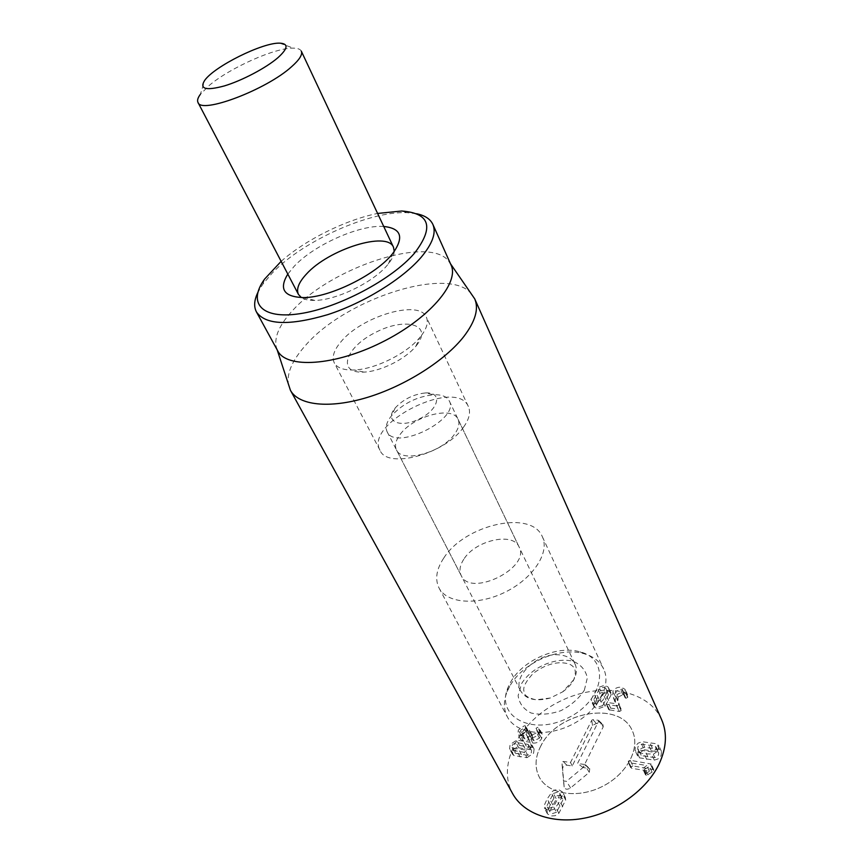 <?xml version="1.0" encoding="UTF-8"?>
<svg xmlns="http://www.w3.org/2000/svg" width="863" height="863" viewBox="0 0 863 863"><rect width="100%" height="100%" fill="white"/><g stroke="black" fill="none" stroke-linecap="round" stroke-linejoin="round"><path stroke-width="0.65" stroke-dasharray="4.32 3.24" d="M600.227 700.044L596.15 701.414L594.111 700.271L593.971 699.235L599.666 688.577L603.701 687.207L605.761 688.35L605.891 689.343L600.227 700.044L602.816 705.513L598.749 706.883L596.721 705.729L593.971 699.235M596.57 704.693L602.234 694.035L599.666 688.577M602.234 694.035L606.258 692.665L608.318 693.82L608.447 694.812L605.891 689.343M608.447 694.812L602.816 705.513M593.83 704.812L594.078 706.873L597.671 708.922L605.114 706.29L611.209 694.683L610.972 692.73L607.315 690.67L599.958 693.28L593.83 704.812L591.22 699.364L597.39 687.833L604.769 685.2L608.415 687.261L608.652 689.213L602.525 700.81L595.06 703.464L591.468 701.414L591.22 699.364M599.958 693.28L597.39 687.833M611.209 694.683L608.652 689.213M605.114 706.29L602.525 700.81M616.786 705.966L606.258 704.273L606.311 703.507L608.113 702.644L615.567 703.604L612.741 695.858L612.957 691.306C614.65 688.35 617.433 686.98 621.306 687.196L625.114 689.375L625.146 691.943L623.313 692.795L622.417 690.422L620.335 689.224L615.599 691.608L615.438 694.855L618.555 703.561L618.566 705.157L616.786 705.966L619.354 711.49L621.133 710.67L617.984 700.346L618.135 697.099L615.599 691.608M618.135 697.099L622.859 694.726L624.941 695.923L625.837 698.307L627.671 697.455L627.638 694.888L623.83 692.698C619.968 692.471 617.196 693.841 615.502 696.786L615.308 701.349L618.135 709.116L610.691 708.135L608.846 709.764L619.354 711.49M608.9 708.998L606.311 703.507M618.135 709.116L615.567 703.604M618.156 709.062L615.589 703.561M615.308 701.349L612.741 695.858M623.83 692.698L621.306 687.196M627.811 697.045L625.287 691.533M625.082 697.293L622.547 691.781M622.859 694.726L620.335 689.224M621.123 709.084L618.555 703.561M553.431 793.464L557.714 792.061L559.731 793.291L559.925 794.629L553.561 806.776L549.235 808.189L547.239 806.959L547.045 805.557L553.431 793.464L556.311 798.944L560.594 797.552L562.611 798.782L562.805 800.13L559.925 794.629M562.805 800.13L556.473 812.266L553.561 806.776M556.473 812.266L552.158 813.669L550.173 812.45L547.045 805.557M549.968 811.037L556.311 798.944M565.697 800.109L565.351 797.477L561.781 795.276L557.563 795.578L553.97 797.973L547.088 811.047L547.433 813.82L550.95 815.988L555.211 815.718L558.857 813.28L565.697 800.109L562.827 794.607L559.871 801.263L554.478 809.073L549.278 810.659L544.499 808.34L544.154 805.578L547.153 798.933L552.525 791.231L555.848 789.785L558.911 789.785L562.493 791.975L562.827 794.607M558.857 813.28L555.934 807.779M547.088 811.047L544.154 805.578M553.97 797.973L551.079 792.493M532.795 743.054C536.613 743.399 539.58 741.889 541.694 738.534L542.212 734.111L540.562 732.698L538.836 733.604L539.699 735.503L539.407 738.167L534.1 740.745L531.964 739.494L532.493 735.805L531.845 735.395L525.006 738.976L523.183 737.919L523.485 735.61L528.35 732.234L528.458 731.403L527.185 731.058L521.187 735.33L520.648 739.483L523.604 741.241L529.224 739.688L529.515 741.069L532.795 743.054L529.979 737.682L526.7 735.718L526.419 734.327L520.777 735.902L517.822 734.143L518.372 730.001L524.391 725.718L525.664 726.063L525.556 726.894L520.669 730.271L520.367 732.568L522.18 733.626L529.051 730.044L529.699 730.443L529.159 734.133L531.295 735.373L536.613 732.784L536.915 730.12L536.063 728.232L537.778 727.326L539.44 728.728L538.911 733.151C536.786 736.506 533.809 738.016 529.979 737.682M541.694 738.534L538.911 733.151M529.224 739.688L526.419 734.327M529.17 739.677L526.354 734.316M523.604 741.241L520.777 735.902M521.187 735.33L518.372 730.001M527.185 731.058L524.391 725.718M526.926 733.14L524.132 727.789M523.485 735.61L520.669 730.271M525.006 738.976L522.18 733.626M530.011 736.484L527.207 731.134M531.845 735.395L529.051 730.044M532.277 736.851L529.472 731.49M534.1 740.745L531.295 735.373M539.407 738.167L536.613 732.784M538.836 733.604L536.063 728.232M540.562 732.698L537.778 727.326M541.047 732.87L538.275 727.498M527.994 744.348L528.739 745.093L528.447 747.455L524.877 749.947L512.773 748.016L512.061 747.304L512.363 744.92L515.912 742.46L527.994 744.348L531.576 750.476L531.284 752.838L527.725 755.319L524.877 749.947M527.725 755.319L515.643 753.356L512.773 748.016M515.643 753.356L514.92 752.644L515.222 750.26L518.76 747.811L515.912 742.46M518.76 747.811L530.821 749.72M526.969 757.671L533.593 753.205L534.089 749.008L532.579 747.563L519.515 745.503L512.967 749.893L512.439 754.143L513.873 755.524L526.969 757.671L524.111 752.288L511.004 750.184L509.569 748.804L510.098 744.564L516.678 740.152L529.753 742.18L531.263 743.636L530.756 747.822L524.111 752.288M513.873 755.524L511.004 750.184M519.515 745.503L516.678 740.152M532.579 747.563L529.753 742.18M632.913 765.902L630.853 766.862L631.727 768.318L649.429 771.155L645.556 774.057L646.333 775.416L652.094 772.18L653.744 769.688L632.913 765.902L630.26 760.292L651.134 764.025L649.472 766.527L643.69 769.764L642.924 768.415L646.797 765.503L629.062 762.709L628.199 761.252L630.26 760.292M652.687 769.041L650.076 763.388M645.556 774.057L642.924 768.415M646.171 773.388L643.528 767.746M649.397 771.209L646.775 765.557M649.429 771.155L646.797 765.503M631.727 768.318L629.062 762.709M638.706 749.969L637.703 748.976L637.919 746.711L641.576 744.122L655.125 746.117L656.171 747.142L655.966 749.397L652.277 752.007L638.706 749.969L641.317 755.578L640.314 754.596L640.529 752.32L644.176 749.742L641.576 744.122M644.176 749.742L657.692 751.77L655.125 746.117M657.692 751.77L658.739 752.795L658.534 755.049L654.866 757.66L652.277 752.007M654.866 757.66L641.317 755.578M644.758 747.304L641.22 748.437L638.965 750.368L637.984 751.932L637.617 755.966L639.591 757.865L654.283 760.13L657.886 758.987L660.152 757.024L661.134 755.438L661.479 751.468L659.397 749.483L644.758 747.304L642.169 741.695L656.84 743.83L658.922 745.815L657.94 750.875L653.604 754.079L644.111 753.798L636.97 752.245L634.995 750.357L635.373 746.322L638.113 743.151L642.169 741.695M659.397 749.483L656.84 743.83M654.283 760.13L651.694 754.489M639.591 757.865L636.97 752.245M661.608 719.602C647.8 688.652 599.192 681.522 559.731 701.436C520.001 720.832 496.29 763.863 512.59 793.572M541.155 745.352C535.092 756.711 534.445 767.261 539.213 776.991C547.951 794.165 577.099 799.149 602.018 786.635C627.045 774.348 640.702 748.124 632.309 730.778C619.893 700.551 558.059 711.306 541.155 745.352M400.216 434.348C413.334 416.009 452.687 405.513 458.07 419.31C459.893 423.377 458.771 428.264 454.704 433.97C442.115 452.687 401.651 463.496 396.462 449.893C394.434 445.535 395.686 440.357 400.216 434.348M463.819 559.202C459.828 565.351 458.965 570.831 461.241 575.643C470.529 597.746 531.069 567.703 519.073 546.926C512.967 531.737 475.34 540.367 463.819 559.202M394.251 251.5C394.013 255.114 392.05 259.245 388.361 263.884L386.678 265.89C372.266 282.837 335.739 300.367 314.812 300.4C308.878 300.529 304.402 299.59 301.381 297.595M383.733 226.473C359.709 224.553 314.186 244.865 294.272 266.203L287.811 274.089M463.582 427.099C469.289 419.04 470.874 412.169 468.35 406.484C456.419 377.271 363.97 423.161 380.033 450.335C387.336 469.612 445.632 453.906 463.582 427.099M281.133 261.338C305.631 239.709 345.578 219.882 377.606 213.441M443.819 557.973C464.726 524.607 531.338 509.343 542.342 536.71C550.001 552.331 533.291 578.318 505.416 592.029C477.638 605.945 446.84 603.539 439.03 587.994C434.79 579.181 436.387 569.17 443.819 557.973M416.538 213.722L407.163 212.686C369.569 210.863 302.751 240.982 272.19 273.107L262.665 284.412L257.821 292.514M450.993 264.876L448.609 261.079C428.792 234.941 330.432 267.692 292.244 310.939C279.677 324.585 274.305 336.505 276.149 346.699L277.724 350.885M288.555 385.362C286.408 373.895 291.931 360.734 305.124 345.858C345.114 298.771 449.515 264.865 471.91 294.348M603.248 726.765L602.913 724.575L601.716 724.1L596.344 723.453L592.503 725.449L572.234 765.945L566.829 765.168C564.391 765.222 562.978 766.29 562.6 768.372L564.154 786.948C565.146 789.58 567.293 789.904 570.583 787.941L589.267 772.331L589.774 768.76L583.129 767.509L603.248 726.765L598.685 721.026L577.53 763.485L584.995 764.542L585.19 765.718L566.441 781.328L563.453 780.875L561.91 762.385L563.151 761.436L570.519 762.482L591.77 720.206L592.87 719.634L598.253 720.271L598.685 721.026M583.129 767.509L577.53 763.485M572.234 765.945L570.519 762.482M425.448 392.945C442.795 391.77 439.256 409.245 419.45 418.879C399.806 428.825 383.755 421.058 395.189 407.962C403.42 399.235 413.506 394.229 425.437 392.945L433.668 394.758C441.748 394.499 446.948 396.549 449.278 400.907C460.281 419.213 395.06 451.597 387.12 431.759C385.06 427.261 386.57 421.878 391.662 415.61C403.086 403.453 417.088 396.505 433.668 394.758L433.679 394.758M573.841 679.645L562.698 691.846L550.292 698.005C535.923 701.802 526.052 699.472 520.669 691.015C511.953 676.182 538.253 652.158 559.591 654.92C567.142 655.707 572.288 658.739 575.038 664.035C577.164 668.685 576.764 673.884 573.841 679.645M510.465 682.428C522.298 660.4 557.174 644.985 579.947 651.835C610.346 659.116 604.639 700.163 567.93 717.973C531.554 736.441 495.405 716.171 507.994 687.552L510.465 682.428M509.655 686.419L507.013 691.932C503.453 701.069 503.561 709.364 507.336 716.84C515.815 733.572 545.524 737.811 571.349 724.855C597.282 712.115 611.867 685.891 603.669 669.019C600.001 661.49 593.453 656.387 584.024 653.701C559.591 646.344 522.331 662.795 509.655 686.419M540.713 746.161C535.06 757.261 534.553 767.541 539.213 776.991C547.951 794.165 577.099 799.149 602.018 786.635C627.045 774.348 640.702 748.124 632.309 730.778C619.763 700.217 557.013 711.63 540.713 746.161M301.316 51.165C300.335 49.191 297.703 48.188 293.409 48.145C275.47 47.508 230 67.746 209.245 85.426L200.367 94.326L204.704 80.367M420.475 336.732L419.871 337.455C406.775 353.582 375.125 369.288 354.359 369.968C343.83 370.367 337.131 367.994 334.272 362.87C331.629 357.131 333.916 350.033 341.144 341.565C361.834 316.214 419.483 299.17 426.365 317.163C428.652 322.352 426.678 328.868 420.475 336.732M416.3 345.729C433.604 324.693 405.88 316.667 375.923 332.223C345.534 346.991 336.192 373.679 363.862 372.104C380.421 371.565 405.383 359.181 415.815 346.311L416.3 345.729M599.073 699.3L596.495 693.841M605.988 700.184L603.42 694.704M596.452 698.965L593.863 693.507M608.642 700.519L606.074 695.039M609.623 710.195L607.034 704.704M610.691 708.135L608.113 702.644M615.502 696.786L612.957 691.306M627.671 697.455L625.146 691.943M625.837 698.307L623.313 692.795M617.984 700.346L615.438 694.855M621.133 710.67L618.566 705.157M560.001 806.258L557.099 800.756M552.795 804.92L549.882 799.44M562.762 806.765L559.871 801.263M550.065 804.413L547.153 798.933M527.854 731.047L525.06 725.707M528.35 732.234L525.556 726.894M530.098 736.333L527.293 730.972M532.374 736.678L529.569 731.317M539.105 734.78L536.333 729.408M521.479 754.64L518.62 749.278M524.931 748.458L522.093 743.097M520.162 757.002L517.293 751.641M526.247 746.117L523.409 740.756M630.853 766.862L628.199 761.252M653.669 770.605L651.058 764.952M652.094 772.18L649.472 766.527M647.876 774.974L645.244 769.321M646.333 775.416L643.69 769.764M651.08 750.432L648.501 744.801M647.919 756.937L645.319 751.306M652.277 747.962L649.699 742.331M646.711 759.429L644.111 753.798M601.716 724.1L598.253 720.271M588.62 768.297L584.995 764.542M589.267 772.331L585.19 765.718M570.583 787.941L566.441 781.328M564.154 786.948L563.453 780.875M562.6 768.458L561.91 762.407L562.6 768.372M566.829 765.168L563.151 761.436M592.503 725.449L591.77 720.206M596.344 723.453L592.87 719.634M584.348 690.195L587.315 677.951C585.794 670.378 581.166 664.855 573.431 661.382C556.052 656.635 531.511 667.185 521.608 683.593L518.124 695.61C519.138 703.302 523.42 709.084 530.993 712.967C540.076 715.136 550.011 714.391 560.81 710.713C571.047 705.427 578.9 698.588 584.348 690.195M594.111 700.271L596.721 705.729M605.761 688.35L608.318 693.82M594.078 706.873L591.468 701.414M610.972 692.73L608.415 687.261M608.846 709.764L606.258 704.273M627.638 694.888L625.114 689.375M625.136 697.854L622.611 692.342M624.941 695.923L622.417 690.422M559.731 793.291L562.611 798.782M547.239 806.959L550.173 812.45M565.351 797.477L562.493 791.975M547.433 813.82L544.499 808.34M529.515 741.069L526.7 735.718M520.648 739.483L517.822 734.143M528.458 731.403L525.664 726.063M523.183 737.919L520.367 732.568M532.493 735.805L529.699 730.443M531.964 739.494L529.159 734.133M539.699 735.503L536.915 730.12M538.792 734.413L536.009 729.041M542.212 734.111L539.44 728.728M528.739 745.093L531.576 750.476M512.061 747.304L514.92 752.644M512.439 754.143L509.569 748.804M534.089 749.008L531.263 743.636M653.744 769.688L651.134 764.025M645.524 774.898L642.881 769.257M630.788 767.736L628.124 762.126M637.703 748.976L640.314 754.596M656.171 747.142L658.739 752.795M661.479 751.468L658.922 745.815M637.617 755.966L634.995 750.357M396.462 449.893L461.241 575.643M458.07 419.31L519.073 546.926M388.361 263.884L392.794 253.388M314.812 300.4L303.765 297.584M468.35 406.484L426.365 317.163M380.033 450.335L334.272 362.87M439.03 587.994L507.336 716.84M542.342 536.71L603.669 669.019M264.585 279.116L262.665 284.412M401.77 211.014L407.163 212.686M276.149 346.699L277.163 349.839M448.609 261.079L450.508 263.787M598.588 720.411L602.913 724.575M585.341 764.672L589.774 768.76M395.189 407.962L391.662 415.61M387.12 431.759L520.669 691.015M449.278 400.907L575.038 664.035M550.292 698.005L536.096 699.828C529.817 698.383 526.031 696.506 524.758 694.197C523.69 690.217 520.993 686.851 533.097 673.474C549.127 661.479 561.802 661.565 569.677 664.23C574.542 666.754 577.379 670.432 573.464 680.389C571.371 684.327 567.778 688.145 562.698 691.846M507.994 687.552L507.013 691.932M579.947 651.835L584.024 653.701M279.677 43.15L293.409 48.145M415.815 346.311L419.871 337.455M363.862 372.104L354.359 369.968"/><path stroke-width="1.29" d="M290.453 390.335L512.59 793.572C523.55 813.701 552.471 824.348 584.402 818.156C616.322 811.997 647.121 789.386 659.224 763.744C666.57 747.617 667.369 732.903 661.608 719.602L474.726 298.868C478.965 308.771 475.373 321.263 463.96 336.354C445.297 360.454 405.211 385.966 367.239 397.444C329.213 408.976 298.512 405.319 290.453 390.335L277.163 349.839M301.381 297.595L298.458 294.434C296.063 289.159 298.717 282.384 306.397 274.11C328.458 249.375 387.336 230.712 393.496 247.25L394.251 251.5M287.811 274.089C278.652 289.191 283.981 297.023 303.765 297.584C329.99 297.573 376.937 274.272 392.794 253.388C404.316 237.282 401.295 228.317 383.733 226.473M377.606 213.441L401.77 211.014C430.076 213.226 434.305 227.293 414.456 253.237C391.791 279.677 337.865 308.156 299.655 313.722C261.187 319.59 247.444 302.773 264.585 279.116L281.133 261.338M257.821 292.514C254.143 300.184 253.69 306.667 256.451 311.964C265.534 325.027 289.288 325.923 327.681 314.661C363.679 303.021 402.352 279.159 421.004 257.465C432.492 243.808 436.441 232.773 432.859 224.391C430.313 218.986 424.866 215.437 416.538 213.722M256.451 311.964L277.724 350.885C286.581 368.76 334.391 365.977 381.522 342.449C428.76 319.137 459.882 282.73 450.993 264.876L432.859 224.391M450.508 263.787L474.726 298.868M200.367 94.326C197.81 97.778 197.023 100.486 197.994 102.449C200.874 114.434 266.473 89.741 291.629 66.667C299.504 59.687 302.73 54.52 301.316 51.165L393.496 247.25M277.8 57.799C265.912 68.026 242.039 80.604 224.369 85.922C205.761 90.906 199.213 89.062 204.704 80.367C214.412 66.365 262.643 42.416 279.677 43.15C288.717 43.603 288.091 48.49 277.8 57.799M197.994 102.449L298.458 294.434"/></g></svg>
